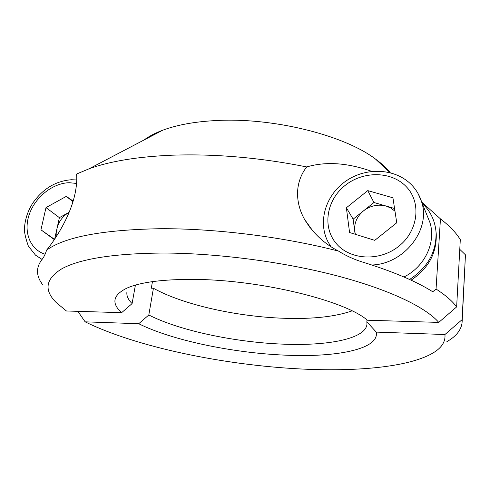 <?xml version="1.0" encoding="UTF-8"?>
<svg xmlns="http://www.w3.org/2000/svg" width="490" height="490" viewBox="0 0 490 490"><rect width="100%" height="100%" fill="white"/><g stroke="black" fill="none" stroke-linecap="round" stroke-linejoin="round"><path stroke-width="0.73" d="M438.764 322.402C425.688 307.23 389.385 289.572 336.599 275.717C283.82 261.917 217.695 253.244 163.954 253.03C114.758 253.391 80.801 258.591 62.077 268.636C45.503 278.786 43.616 290.154 56.424 302.74L66.444 310.985L121.63 312.675C111.114 303.163 112.939 294.949 127.1 288.034C140.893 282.044 163.507 279.171 194.946 279.423C261.158 279.87 345.358 300.786 367.359 320.215L438.764 322.402L456.643 306.893C452.399 301.136 445.533 295.188 436.051 289.045L432.75 291.764C416.132 281.272 392.539 271.307 361.969 261.881C353.786 259.332 345.965 255.737 338.498 251.088C282.957 236.762 214.363 228.254 159.158 228.732C102.294 229.841 64.778 236.976 46.605 250.133C45.294 254.23 43.769 257.342 42.042 259.467C35.886 267.381 36.015 275.692 42.422 284.39L40.731 281.793M121.63 312.675L132.086 303.604L135.412 285.1M126.959 291.777C126.34 295.593 128.055 299.531 132.086 303.604M338.498 251.088C324.319 243.8 312.994 233.216 304.517 219.336C298.943 209.279 296.726 198.952 297.865 188.356C298.906 180.283 301.858 173.142 306.722 166.931C260.08 157.627 215.171 153.713 171.984 155.195C137.635 156.684 109.987 161.216 89.039 168.805L76.562 174.042C77.102 179.512 76.618 185.937 75.111 193.317C70.382 216.5 54.935 240.027 46.605 250.133M390.242 172.664C386.567 168.064 381.637 163.519 375.463 159.023C343.784 134.958 272.017 117.092 215.122 120.595C194.205 121.765 176.712 124.987 162.637 130.248C155.159 133.066 148.991 136.3 144.127 139.944M306.722 166.931C325.893 161.302 347.575 162.784 371.769 171.384M421.694 202.058L440.455 218.877C449.612 225.939 456.227 232.866 460.3 239.647L456.643 306.893M436.051 289.045L440.455 218.877M411.092 280.176C428.432 268.502 436.817 253.128 436.253 234.055L436.008 231.623M409.56 279.471C427.758 267.656 436.584 251.86 436.045 232.082C435.053 220.659 430.447 211.092 422.227 203.375M394.983 211.214L390.928 208.097L386.126 206.045C378.023 203.999 370.489 205.592 363.537 210.841C356.922 216.47 353.982 223.25 354.723 231.182L355.409 234.33M403.938 276.985C424.897 266.738 436.388 242.066 429.865 222.374L427.409 216.274M394.566 208.501L373.944 202.505L353.143 219.165L355.121 234.245M346.375 207.772L349.566 232.517L374.764 240.351L396.747 222.779L392.931 197.795L367.77 190.61L346.375 207.772L353.143 219.165M373.944 202.505L367.77 190.61M54.66 239.102L59.388 217.646L69.157 212.274C62.824 216.047 58.769 221.449 56.999 228.475L56.767 235.886M73.133 201.078L66.303 196.368L45.993 207.601L40.958 229.828L54.317 239.61M54.5 239.341L40.958 229.828M59.388 217.646L45.993 207.601M72.949 201.69L66.303 196.368M446.868 341.677C456.38 336.25 461.47 329.709 462.125 322.059L462.082 319.664L444.945 334.523L376.271 332.104L366.851 321.82L367.016 319.946M152.451 281.634L151.312 288.206L153.425 288.249L148.813 314.99L138.731 323.725L85.125 321.832C136.538 347.098 223.495 365.001 300.07 368.939C355.624 371.818 407.637 367.267 432.051 353.529C441.325 348.335 445.624 342.002 444.945 334.523M138.731 323.725C171.923 340.287 231.948 352.769 283.808 355.091C335.626 357.694 379.554 349.376 376.271 332.104M148.813 314.99C179.211 330.548 234.502 342.198 282.191 344.109C327.394 346.142 365.644 338.951 366.967 324.227L366.851 321.82M153.425 288.249C183.291 304.921 237.999 316.932 285.284 318.31C313.092 319.149 335.344 316.675 352.034 310.887M309.839 227.421L310.293 227.391M462.125 322.059L465.451 254.837L462.082 319.664M459.773 249.355L465.451 254.837M85.125 321.832L77.861 311.334M336.079 243.316C349.75 260.049 379.456 261.881 398.774 246.268C418.307 230.9 421.59 202.652 406.498 186.935C391.688 170.979 363.157 170.728 344.972 185.539C326.579 200.128 322.12 226.797 336.079 243.316M418.227 193.875L421.516 201.611C431.292 229.277 404.274 264.104 371.873 264.998M330.873 246.562L328.055 241.925C317.342 221.603 325.881 194.53 346.308 180.792C366.6 166.863 395.822 168.284 411.882 185.196C416.341 189.912 419.55 195.388 421.516 201.611L429.865 222.374M76.575 183.438L69.304 182.715C52.908 183.015 35.323 196.925 29.327 214.253C23.189 231.55 29.921 249.52 45.086 254.218M42.06 259.437L35.507 255.155L28.34 246.078C25.382 237.601 24.102 231.592 24.5 228.04C25.033 219.251 27.838 210.871 32.91 202.903C43.004 188.656 55.86 180.933 71.473 179.738L76.752 179.971M313.355 231.666L304.517 219.336M375.463 159.023L389.997 172.603M162.637 130.248L89.039 168.805M436.253 234.055L436.045 232.082"/></g></svg>
